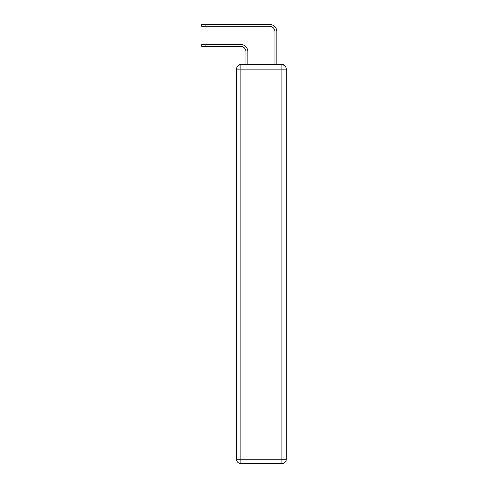 <?xml version="1.0" encoding="UTF-8"?>
<svg xmlns="http://www.w3.org/2000/svg" width="488" height="488" viewBox="0 0 488 488"><rect width="100%" height="100%" fill="white"/><g stroke="black" fill="none" stroke-linecap="round" stroke-linejoin="round"><path stroke-width="0.73" d="M284.504 65.636A2.897 2.897 0 0 0 281.924 64.062L240.883 64.062A2.897 2.897 0 0 0 238.303 65.636M240.883 64.062L245.958 64.062L245.958 51.734A5.441 5.441 0 0 0 240.517 46.299A5.441 5.441 0 0 1 245.958 51.734A5.441 5.441 0 0 0 240.517 46.299A5.441 5.441 0 0 1 245.958 51.734A5.441 5.441 0 0 0 240.517 46.299A5.441 5.441 0 0 1 245.958 51.734A5.441 5.441 0 0 0 240.517 46.299A5.441 5.441 0 0 1 245.958 51.734A5.441 5.441 0 0 0 240.517 46.299A5.441 5.441 0 0 1 245.958 51.734A5.441 5.441 0 0 0 240.517 46.299A5.441 5.441 0 0 1 245.958 51.734A5.441 5.441 0 0 0 240.517 46.299A5.441 5.441 0 0 1 245.958 51.734A5.441 5.441 0 0 0 240.517 46.299A5.441 5.441 0 0 1 245.958 51.734A5.441 5.441 0 0 0 240.517 46.299A5.441 5.441 0 0 1 245.958 51.734A5.441 5.441 0 0 0 240.517 46.299A5.441 5.441 0 0 1 245.958 51.734A5.441 5.441 0 0 0 240.517 46.299A5.441 5.441 0 0 1 245.958 51.734A5.441 5.441 0 0 0 240.517 46.299L201.727 46.299L201.727 44.414L205.064 44.414L205.064 46.299M205.064 44.414L240.517 44.414A7.326 7.326 0 0 1 247.843 51.734L247.843 64.062L247.843 51.734L247.843 64.062L247.843 51.734L247.843 64.062L247.843 51.734L247.843 64.062L247.843 51.734L247.843 64.062L247.843 51.734L247.843 64.062L247.843 51.734L247.843 64.062L247.843 51.734L247.843 64.062L247.843 51.734L247.843 64.062L247.843 51.734L247.843 64.062L247.843 51.734L247.843 64.062L247.843 51.734L247.843 64.062L250.094 64.062M272.713 64.062L274.964 64.062L274.964 31.726A5.441 5.441 0 0 0 269.522 26.285A5.441 5.441 0 0 1 274.964 31.726A5.441 5.441 0 0 0 269.522 26.285A5.441 5.441 0 0 1 274.964 31.726A5.441 5.441 0 0 0 269.522 26.285A5.441 5.441 0 0 1 274.964 31.726A5.441 5.441 0 0 0 269.522 26.285A5.441 5.441 0 0 1 274.964 31.726A5.441 5.441 0 0 0 269.522 26.285A5.441 5.441 0 0 1 274.964 31.726A5.441 5.441 0 0 0 269.522 26.285A5.441 5.441 0 0 1 274.964 31.726A5.441 5.441 0 0 0 269.522 26.285A5.441 5.441 0 0 1 274.964 31.726A5.441 5.441 0 0 0 269.522 26.285A5.441 5.441 0 0 1 274.964 31.726A5.441 5.441 0 0 0 269.522 26.285A5.441 5.441 0 0 1 274.964 31.726A5.441 5.441 0 0 0 269.522 26.285A5.441 5.441 0 0 1 274.964 31.726A5.441 5.441 0 0 0 269.522 26.285A5.441 5.441 0 0 1 274.964 31.726A5.441 5.441 0 0 0 269.522 26.285L201.727 26.285L201.727 24.4L205.064 24.4L205.064 26.285M205.064 24.4L269.522 24.4A7.326 7.326 0 0 1 276.849 31.726L276.849 64.062L276.849 31.726L276.849 64.062L276.849 31.726L276.849 64.062L276.849 31.726L276.849 64.062L276.849 31.726L276.849 64.062L276.849 31.726L276.849 64.062L276.849 31.726L276.849 64.062L276.849 31.726L276.849 64.062L276.849 31.726L276.849 64.062L276.849 31.726L276.849 64.062L276.849 31.726L276.849 64.062L276.849 31.726L276.849 64.062L281.924 64.062M240.883 64.788L281.924 64.788A4.349 4.349 0 0 1 286.273 69.137L286.273 459.251A4.349 4.349 0 0 1 281.924 463.6L240.883 463.6L240.883 459.251L281.924 459.251L281.924 69.137L240.883 69.137L240.883 459.251L236.534 459.251L236.534 69.137L240.883 69.137L240.883 64.788A4.349 4.349 0 0 0 236.534 69.137A4.349 4.349 0 0 1 240.883 64.788M236.534 459.251A4.349 4.349 0 0 0 240.883 463.6A4.349 4.349 0 0 1 236.534 459.251M281.924 463.6A4.349 4.349 0 0 0 286.273 459.251L281.924 459.251L281.924 463.6M286.273 69.137A4.349 4.349 0 0 0 281.924 64.788L281.924 69.137L286.273 69.137"/></g></svg>
